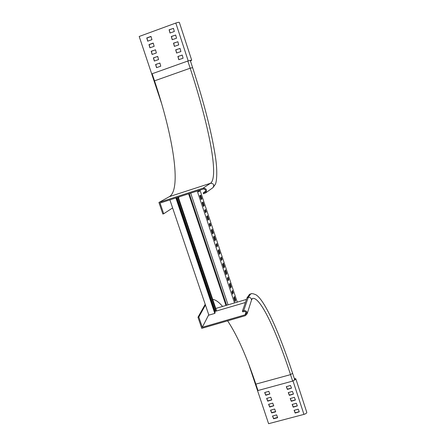 <?xml version="1.0" encoding="UTF-8"?>
<svg xmlns="http://www.w3.org/2000/svg" width="446" height="446" viewBox="0 0 446 446"><rect width="100%" height="100%" fill="white"/><g stroke="black" fill="none" stroke-linecap="round" stroke-linejoin="round"><path stroke-width="0.67" d="M158.932 202.478L169.413 196.63L210.529 183.267L203.047 188.167C206.403 188.363 207.279 189.935 205.667 192.884L203.493 193.793L203.203 192.923L205.071 192.187C206.158 190.225 205.584 189.176 203.337 189.037L160.064 203.064L163.704 213.762L162.862 214.03L158.932 202.478L203.047 188.167M172.619 207.931L163.704 213.762M205.678 191.189L203.203 192.923M154.517 80.849L190.18 68.21L187.827 61.03L152.142 73.746L154.517 80.849C173.154 136.292 181.717 189.249 169.413 196.63M178.918 196.954L178.656 198.241M187.827 61.03L190.28 60.478L191.005 60.455L190.414 60.885M176.404 197.768L215.134 312.696L214.794 313.399L208.873 315.138L169.893 199.88M176.99 197.578L215.234 311.113L216.015 310.884L216.349 310.199L178.294 197.154M214.532 310.912L215.111 310.739M177.776 197.322L216.015 310.884M175.875 197.94L214.794 313.399M190.704 193.135L228.051 304.835M189.299 193.586L226.657 305.248M234.524 302.929L197.249 191.011M206.275 211.906L205.478 209.508L204.653 210.233L205.455 212.647L206.275 211.906L205.6 212.118L204.898 210.021M208.773 219.415L207.524 215.663L206.715 216.433L207.975 220.218L208.773 219.415L208.098 219.633L206.955 216.204M210.813 225.548L210.021 223.167L209.235 223.998L210.033 226.401L210.813 225.548L210.138 225.76L209.469 223.747M213.305 233.024L212.062 229.289L211.287 230.169L212.541 233.933L213.305 233.024L212.625 233.236L211.521 229.907M204.223 205.745L202.969 201.971L202.122 202.64L203.387 206.437L204.223 205.745L203.549 205.963L202.378 202.439M198.152 190.715L198.548 191.903L199.429 191.317L199.122 190.403M201.943 198.883L200.683 195.103L199.819 195.716L201.085 199.524L201.943 198.883L201.263 199.1L200.076 195.532M237.255 302.126L200.003 190.119M215.557 239.809L214.32 236.079L213.567 237.01L214.816 240.768L215.557 239.809L214.883 240.015L213.79 236.731M226.763 273.482L225.537 269.797L224.879 270.99L226.116 274.703L226.763 273.482L226.089 273.682L225.074 270.633M224.533 266.775L223.307 263.084L222.626 264.222L223.864 267.946L224.533 266.775L223.859 266.981L222.827 263.881M235.639 300.141L234.423 296.49L233.832 297.889L235.059 301.568L235.639 300.141L234.964 300.342L234.011 297.471M222.075 259.382L221.288 257.03L220.597 258.123L221.383 260.497L222.075 259.382L221.4 259.589L220.803 257.799M233.202 292.832L232.427 290.508L231.825 291.857L232.606 294.204L233.202 292.832L232.533 293.033L232.004 291.455M220.056 253.322L218.824 249.609L218.105 250.646L219.354 254.387L220.056 253.322L219.382 253.529L218.323 250.34M231.212 286.839L229.991 283.171L229.367 284.47L230.599 288.166L231.212 286.839L230.537 287.04L229.551 284.085M217.587 245.897L216.801 243.527L216.065 244.52L216.862 246.906L217.587 245.897L216.912 246.103L216.282 244.224M228.77 279.503L227.99 277.161L227.349 278.41L228.135 280.768L228.77 279.503L228.096 279.703L227.538 278.036M198.487 191.713L198.442 190.626M214.66 240.299L214.883 240.015M225.893 274.045L226.089 273.682M223.658 267.327L223.859 266.981M234.791 300.76L234.964 300.342M221.194 259.918L221.4 259.589M232.355 293.44L232.533 293.033M219.17 253.846L219.382 253.529M230.353 287.436L230.537 287.04M216.695 246.404L216.912 246.103M227.906 280.077L228.096 279.703M188.608 193.815L225.971 305.449M150.012 47.828L149.137 44.661L153.29 43.162M147.799 41.188L146.929 38.022L151.083 36.511M152.225 54.457L151.345 51.29L155.492 49.796M154.428 61.069L153.547 57.908L157.689 56.419M156.63 67.669L155.749 64.503L159.88 63.031M170.099 33.043L169.24 29.865L173.466 28.338M172.301 39.733L171.437 36.55L175.663 35.033M174.498 46.406L173.633 43.223L177.848 41.718M176.688 53.063L175.824 49.885L180.033 48.385M178.879 59.708L178.01 56.531L182.213 55.036M270.638 410.086L271.675 412.65L275.689 411.569M272.595 415.951L273.621 418.499L277.635 417.428M268.687 404.215L269.724 406.785L273.744 405.698M266.725 398.328L267.767 400.909L271.787 399.817M264.762 392.43L265.805 395.022L269.83 393.924M294.159 410.242L295.18 412.801L299.255 411.703M292.219 404.344L293.245 406.914L297.32 405.81M290.274 398.434L291.305 401.015L295.38 399.906M288.328 392.513L289.359 395.106L293.44 393.985M286.371 386.576L287.414 389.18L291.494 388.053M179.359 22.451L179.348 22.412C178.941 22.166 177.764 22.378 175.813 23.053L139.197 36.472L161.681 103.762M248.667 364.07L268.598 423.7L303.949 414.384C305.794 413.816 306.742 413.147 306.798 412.383L306.77 412.305M153.084 43.095L148.981 44.589L149.912 47.806L154.16 46.334L153.24 43.173M150.871 36.438L146.767 37.938L147.698 41.16L151.952 39.683L151.027 36.522M155.52 49.857L151.194 51.223L152.125 54.44L156.362 52.968L155.52 49.857M157.722 56.486L153.396 57.846L154.333 61.052L158.564 59.591L157.722 56.486M159.924 63.103L155.598 64.453L156.535 67.658L160.761 66.198L159.924 63.103M173.483 28.377L169.101 29.776L170.004 33.01L174.319 31.521L173.483 28.377M175.685 35.078L171.303 36.472L172.206 39.7L176.521 38.217L175.685 35.078M177.876 41.768L173.5 43.151L174.408 46.373L178.712 44.901L177.876 41.768M180.067 48.441L175.691 49.818L176.605 53.035L180.898 51.569L180.067 48.441M182.252 55.103L177.882 56.469L178.79 59.686L183.083 58.22L182.252 55.103M275.606 411.864L271.642 412.918L270.571 410.208L274.658 409.01L275.639 411.597M277.557 417.724L273.588 418.777L272.523 416.068L276.609 414.875L277.585 417.45M273.772 405.788L269.685 407.053L268.615 404.332L272.707 403.128L273.772 405.788M271.815 399.9L267.728 401.171L266.652 398.445L270.75 397.235L271.815 399.9M269.852 393.996L265.766 395.279L264.69 392.547L268.787 391.332L269.852 393.996M299.288 411.809L295.168 413.074L294.104 410.365L298.235 409.144L299.288 411.809M297.354 405.91L293.228 407.181L292.163 404.466L296.295 403.24L297.354 405.91M295.414 400.001L291.288 401.277L290.218 398.557L294.354 397.325L295.414 400.001M293.468 394.074L289.342 395.357L288.272 392.631L292.409 391.393L293.468 394.074M291.522 388.137L287.391 389.43L286.321 386.699L290.457 385.455L291.522 388.137M190.448 60.996L191.702 60.21L189.946 60.45M294.371 378.738L295.174 379.061L294.689 379.702M294.282 378.459L295.837 378.855L294.527 380.148M198.749 191.54L199.429 191.317M251.299 300.755L247.173 313.733L245.372 315.673L201.754 328.351L197.979 317.24L205.216 304.317M255.842 384.129L290.536 374.634L292.648 381.09L257.978 390.523L255.842 384.129C246.426 356.014 237.021 334.913 227.616 320.836M222.565 306.452C218.936 302.126 215.647 299.762 212.697 299.355M205.461 305.047L198.81 317L202.306 327.286L208.739 314.737M198.81 317L197.979 317.24M247.173 313.733C247.156 311.481 246.008 310.466 243.717 310.678L242.446 311.046L242.719 311.882L243.99 311.509C245.523 311.369 246.292 312.049 246.292 313.555L245.094 314.837L202.306 327.286M250.323 294.07L249.531 294.304L247.056 297.761L242.446 311.046M292.648 381.09L294.706 379.752L292.598 373.308C279.28 332.56 264.896 300.453 256.138 294.895C253.356 293.602 251.533 293.29 250.68 293.964L248.244 297.41L247.056 297.761M205.35 191.903L204.485 192.51M205.667 192.884L212.959 187.655L215.351 184.287C216.767 181.622 217.481 171.203 215.702 158.759C212.168 134.475 204.474 104.102 192.622 67.641L190.18 68.21C208.617 124.25 219.254 177.001 210.529 183.267C213.651 183.445 214.459 184.906 212.959 187.655L212.653 187.872M303.949 414.384L293.011 380.979M175.813 23.053L188.206 60.901M273.621 418.499L273.588 418.777M245.411 302.505L214.738 311.514M245.969 312.167L245.094 314.837M252.313 298.619L251.46 300.253C251.449 298.157 250.379 297.209 248.244 297.41L243.717 310.678M292.598 373.308L290.536 374.634C275.962 329.956 259.678 295.235 252.174 298.575M251.639 293.713L249.531 294.304M192.622 67.641L190.28 60.478M179.348 22.412L191.702 60.21M306.798 412.383L295.837 378.855M246.482 299.405L215.758 308.454"/></g></svg>
